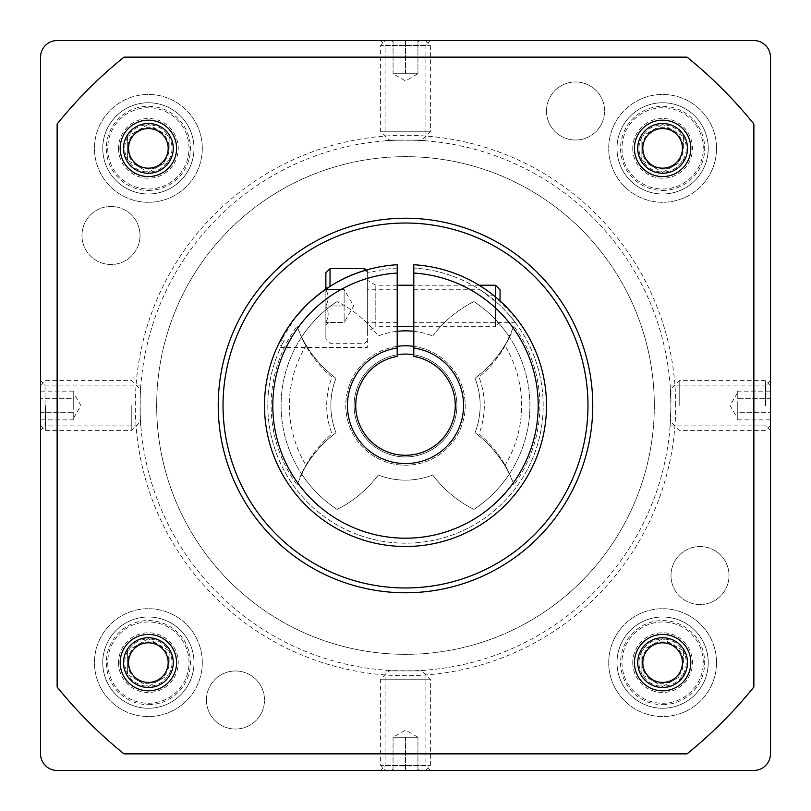 <?xml version="1.0" encoding="UTF-8"?>
<svg xmlns="http://www.w3.org/2000/svg" width="811" height="811" viewBox="0 0 811 811"><rect width="100%" height="100%" fill="white"/><g stroke="black" fill="none" stroke-linecap="round" stroke-linejoin="round"><path stroke-width="0.61" stroke-dasharray="4.05 3.04" d="M670.92 405.5L670.129 385.103L670.92 405.5L670.129 425.897L670.92 405.5A265.42 265.42 0 0 0 272.79 175.642A265.42 265.42 0 0 0 272.79 635.358A265.42 265.42 0 0 0 670.92 405.5A265.42 265.42 0 0 0 272.79 175.642A265.42 265.42 0 0 0 272.79 635.358A265.42 265.42 0 0 0 670.92 405.5L670.92 388.915L670.92 405.5M765.959 405.5L765.959 385.103L765.959 405.5M770.45 405.5L770.45 380.612L770.45 405.5M690.82 148.372A28.203 28.203 0 0 0 648.526 123.951A28.203 28.203 0 0 0 648.526 172.794A28.203 28.203 0 0 0 690.82 148.372M716.539 148.372A53.911 53.911 0 0 0 635.672 101.689A53.911 53.911 0 0 0 635.672 195.066A53.911 53.911 0 0 0 716.539 148.372A53.911 53.911 0 0 0 635.672 101.689A53.911 53.911 0 0 0 635.672 195.066A53.911 53.911 0 0 0 716.539 148.372M690.82 662.628A28.203 28.203 0 0 0 648.526 638.206A28.203 28.203 0 0 0 648.526 687.049A28.203 28.203 0 0 0 690.82 662.628M716.539 662.628A53.911 53.911 0 0 0 635.672 615.934A53.911 53.911 0 0 0 635.672 709.311A53.911 53.911 0 0 0 716.539 662.628A53.911 53.911 0 0 0 635.672 615.934A53.911 53.911 0 0 0 635.672 709.311A53.911 53.911 0 0 0 716.539 662.628M176.575 662.628A28.203 28.203 0 0 0 134.271 638.206A28.203 28.203 0 0 0 134.271 687.049A28.203 28.203 0 0 0 176.575 662.628M202.294 662.628A53.911 53.911 0 0 0 121.417 615.934A53.911 53.911 0 0 0 121.417 709.311A53.911 53.911 0 0 0 202.294 662.628A53.911 53.911 0 0 0 121.417 615.934A53.911 53.911 0 0 0 121.417 709.311A53.911 53.911 0 0 0 202.294 662.628M176.575 148.372A28.203 28.203 0 0 0 134.271 123.951A28.203 28.203 0 0 0 134.271 172.794A28.203 28.203 0 0 0 176.575 148.372M202.294 148.372A53.911 53.911 0 0 0 121.417 101.689A53.911 53.911 0 0 0 121.417 195.066A53.911 53.911 0 0 0 202.294 148.372A53.911 53.911 0 0 0 121.417 101.689A53.911 53.911 0 0 0 121.417 195.066A53.911 53.911 0 0 0 202.294 148.372M546.502 110.995A29.034 29.034 0 0 1 590.053 85.854A29.034 29.034 0 0 1 590.053 136.136A29.034 29.034 0 0 1 546.502 110.995A29.034 29.034 0 0 1 590.053 85.854A29.034 29.034 0 0 1 590.053 136.136A29.034 29.034 0 0 1 546.502 110.995M670.981 575.536A29.034 29.034 0 0 1 714.521 550.395A29.034 29.034 0 0 1 714.521 600.677A29.034 29.034 0 0 1 670.981 575.536A29.034 29.034 0 0 1 714.521 550.395A29.034 29.034 0 0 1 714.521 600.677A29.034 29.034 0 0 1 670.981 575.536M206.44 700.005A29.034 29.034 0 0 1 249.981 674.864A29.034 29.034 0 0 1 249.981 725.146A29.034 29.034 0 0 1 206.44 700.005A29.034 29.034 0 0 1 249.981 674.864A29.034 29.034 0 0 1 249.981 725.146A29.034 29.034 0 0 1 206.44 700.005M81.962 235.464A29.034 29.034 0 0 1 125.512 210.323A29.034 29.034 0 0 1 125.512 260.605A29.034 29.034 0 0 1 81.962 235.464A29.034 29.034 0 0 1 125.512 210.323A29.034 29.034 0 0 1 125.512 260.605A29.034 29.034 0 0 1 81.962 235.464M587.975 405.5A182.475 182.475 0 0 0 314.262 247.477A182.475 182.475 0 0 0 314.262 563.523A182.475 182.475 0 0 0 587.975 405.5M654.325 405.5A248.825 248.825 0 0 0 281.082 190.007A248.825 248.825 0 0 0 281.082 620.993A248.825 248.825 0 0 0 654.325 405.5A248.825 248.825 0 0 0 281.082 190.007A248.825 248.825 0 0 0 281.082 620.993A248.825 248.825 0 0 0 654.325 405.5M675.705 405.5A270.205 270.205 0 0 0 270.398 171.496A270.205 270.205 0 0 0 270.398 639.504A270.205 270.205 0 0 0 675.705 405.5M385.103 140.871C383.846 140.009 427.144 140.009 425.897 140.871C427.174 140.019 383.856 140.009 385.103 140.871L385.103 45.041L425.897 45.041L385.103 45.041L380.612 40.55L430.388 40.55L380.612 40.55M425.897 670.129C427.154 670.991 383.856 670.991 385.103 670.129C383.826 670.981 427.144 670.991 425.897 670.129L425.897 765.959L385.103 765.959L425.897 765.959L430.388 770.45L380.612 770.45L430.388 770.45M140.871 425.897C140.009 427.154 140.009 383.856 140.871 385.103C140.019 383.826 140.009 427.144 140.871 425.897L45.041 425.897L45.041 385.103L45.041 425.897L40.55 430.388L40.55 380.612L40.55 430.388M770.45 57.135L770.45 753.865A16.585 16.585 0 0 1 753.865 770.45L57.135 770.45A16.585 16.585 0 0 1 40.55 753.865L40.55 57.135A16.585 16.585 0 0 1 57.135 40.55L753.865 40.55A16.585 16.585 0 0 1 770.45 57.135M753.865 687.018L753.865 123.982A447.895 447.895 0 0 0 687.018 57.135L123.982 57.135A447.895 447.895 0 0 0 57.135 123.982L57.135 687.018A447.895 447.895 0 0 0 123.982 753.865L687.018 753.865A447.895 447.895 0 0 0 753.865 687.018M148.91 172.013L169.114 160.345L148.91 172.013A23.641 23.641 0 0 0 168.576 160.659M128.179 160.659L148.372 172.317L128.179 160.659A23.641 23.641 0 0 0 147.835 172.013M147.835 124.742L127.641 136.4L147.835 124.742A23.641 23.641 0 0 0 128.179 136.096M168.576 136.096L148.372 124.428L168.576 136.096A23.641 23.641 0 0 0 148.91 124.742M123.495 148.372A24.888 24.888 0 0 0 160.821 169.925A24.888 24.888 0 0 0 160.821 126.83A24.888 24.888 0 0 0 123.495 148.372M118.518 148.372A29.855 29.855 0 0 0 163.305 174.233A29.855 29.855 0 0 0 163.305 122.522A29.855 29.855 0 0 0 118.518 148.372M148.372 190.433A42.05 42.05 0 0 0 184.796 127.347A42.05 42.05 0 0 0 111.959 127.347A42.05 42.05 0 0 0 148.372 190.433M148.372 193.991A45.619 45.619 0 0 0 187.878 125.563A45.619 45.619 0 0 0 108.867 125.563A45.619 45.619 0 0 0 148.372 193.991A45.619 45.619 0 0 0 187.878 125.563A45.619 45.619 0 0 0 108.867 125.563A45.619 45.619 0 0 0 148.372 193.991M148.372 189.014A40.641 40.641 0 0 0 183.57 128.057A40.641 40.641 0 0 0 113.175 128.057A40.641 40.641 0 0 0 148.372 189.014M169.114 136.4L169.114 148.372A20.731 20.731 0 0 0 138.012 130.419A20.731 20.731 0 0 0 138.012 166.336A20.731 20.731 0 0 0 169.114 148.372L169.114 136.4M127.641 137.029L127.641 159.726A23.641 23.641 0 0 1 127.641 137.029L127.641 159.726M169.114 159.726A23.641 23.641 0 0 0 169.114 137.029M663.165 172.013L683.359 160.345L663.165 172.013A23.641 23.641 0 0 0 682.821 160.659M642.424 160.659L662.628 172.317L642.424 160.659A23.641 23.641 0 0 0 662.09 172.013M662.09 124.742L641.886 136.4L662.09 124.742A23.641 23.641 0 0 0 642.424 136.096M682.821 136.096L662.628 124.428L682.821 136.096A23.641 23.641 0 0 0 663.165 124.742M637.74 148.372A24.888 24.888 0 0 0 675.066 169.925A24.888 24.888 0 0 0 675.066 126.83A24.888 24.888 0 0 0 637.74 148.372M632.762 148.372A29.855 29.855 0 0 0 677.55 174.233A29.855 29.855 0 0 0 677.55 122.522A29.855 29.855 0 0 0 632.762 148.372M662.628 190.433A42.05 42.05 0 0 0 699.041 127.347A42.05 42.05 0 0 0 626.204 127.347A42.05 42.05 0 0 0 662.628 190.433M662.628 193.991A45.619 45.619 0 0 0 702.133 125.563A45.619 45.619 0 0 0 623.122 125.563A45.619 45.619 0 0 0 662.628 193.991A45.619 45.619 0 0 0 702.133 125.563A45.619 45.619 0 0 0 623.122 125.563A45.619 45.619 0 0 0 662.628 193.991M662.628 189.014A40.641 40.641 0 0 0 697.825 128.057A40.641 40.641 0 0 0 627.43 128.057A40.641 40.641 0 0 0 662.628 189.014M683.359 136.4L683.359 148.372A20.731 20.731 0 0 0 652.257 130.419A20.731 20.731 0 0 0 652.257 166.336A20.731 20.731 0 0 0 683.359 148.372L683.359 136.4M641.886 137.029L641.886 159.726A23.641 23.641 0 0 1 641.886 137.029L641.886 159.726M683.359 159.726A23.641 23.641 0 0 0 683.359 137.029M663.165 686.258L683.359 674.6L663.165 686.258A23.641 23.641 0 0 0 682.821 674.904M642.424 674.904L662.628 686.572L642.424 674.904A23.641 23.641 0 0 0 662.09 686.258M662.09 638.987L641.886 650.655L662.09 638.987A23.641 23.641 0 0 0 642.424 650.341M682.821 650.341L662.628 638.683L682.821 650.341A23.641 23.641 0 0 0 663.165 638.987M637.74 662.628A24.888 24.888 0 0 0 675.066 684.17A24.888 24.888 0 0 0 675.066 641.075A24.888 24.888 0 0 0 637.74 662.628M632.762 662.628A29.855 29.855 0 0 0 677.55 688.478A29.855 29.855 0 0 0 677.55 636.767A29.855 29.855 0 0 0 632.762 662.628M662.628 704.678A42.05 42.05 0 0 0 699.041 641.602A42.05 42.05 0 0 0 626.204 641.602A42.05 42.05 0 0 0 662.628 704.678M662.628 708.246A45.619 45.619 0 0 0 702.133 639.818A45.619 45.619 0 0 0 623.122 639.818A45.619 45.619 0 0 0 662.628 708.246A45.619 45.619 0 0 0 702.133 639.818A45.619 45.619 0 0 0 623.122 639.818A45.619 45.619 0 0 0 662.628 708.246M662.628 703.269A40.641 40.641 0 0 0 697.825 642.302A40.641 40.641 0 0 0 627.43 642.302A40.641 40.641 0 0 0 662.628 703.269M683.359 650.655L683.359 662.628A20.731 20.731 0 0 0 652.257 644.664A20.731 20.731 0 0 0 652.257 680.581A20.731 20.731 0 0 0 683.359 662.628L683.359 650.655M641.886 651.274L641.886 673.971A23.641 23.641 0 0 1 641.886 651.274L641.886 673.971M683.359 673.971A23.641 23.641 0 0 0 683.359 651.274M148.91 686.258L169.114 674.6L148.91 686.258A23.641 23.641 0 0 0 168.576 674.904M128.179 674.904L148.372 686.572L128.179 674.904A23.641 23.641 0 0 0 147.835 686.258M147.835 638.987L127.641 650.655L147.835 638.987A23.641 23.641 0 0 0 128.179 650.341M168.576 650.341L148.372 638.683L168.576 650.341A23.641 23.641 0 0 0 148.91 638.987M123.495 662.628A24.888 24.888 0 0 0 160.821 684.17A24.888 24.888 0 0 0 160.821 641.075A24.888 24.888 0 0 0 123.495 662.628M118.518 662.628A29.855 29.855 0 0 0 163.305 688.478A29.855 29.855 0 0 0 163.305 636.767A29.855 29.855 0 0 0 118.518 662.628M148.372 704.678A42.05 42.05 0 0 0 184.796 641.602A42.05 42.05 0 0 0 111.959 641.602A42.05 42.05 0 0 0 148.372 704.678M148.372 708.246A45.619 45.619 0 0 0 187.878 639.818A45.619 45.619 0 0 0 108.867 639.818A45.619 45.619 0 0 0 148.372 708.246A45.619 45.619 0 0 0 187.878 639.818A45.619 45.619 0 0 0 108.867 639.818A45.619 45.619 0 0 0 148.372 708.246M148.372 703.269A40.641 40.641 0 0 0 183.57 642.302A40.641 40.641 0 0 0 113.175 642.302A40.641 40.641 0 0 0 148.372 703.269M169.114 650.655L169.114 662.628A20.731 20.731 0 0 0 138.012 644.664A20.731 20.731 0 0 0 138.012 680.581A20.731 20.731 0 0 0 169.114 662.628L169.114 650.655M127.641 651.274L127.641 673.971A23.641 23.641 0 0 1 127.641 651.274L127.641 673.971M169.114 673.971A23.641 23.641 0 0 0 169.114 651.274M305.909 465.21A114.463 114.463 0 0 1 331.993 433.885A78.799 78.799 0 0 1 331.993 377.115A114.463 114.463 0 0 1 297.09 326.113A134.373 134.373 0 0 0 297.09 484.887L305.909 465.21A116.125 116.125 0 0 1 305.909 345.79L301.51 337.204A124.418 124.418 0 0 0 301.51 473.796A124.418 124.418 0 0 1 301.51 337.204L297.09 326.113M297.09 484.887A114.463 114.463 0 0 1 331.993 433.885A78.799 78.799 0 0 1 331.993 377.115A114.463 114.463 0 0 1 305.909 345.79M505.091 345.79A114.463 114.463 0 0 1 479.007 377.115A78.799 78.799 0 0 1 479.007 433.885A114.463 114.463 0 0 1 513.91 484.887A134.373 134.373 0 0 0 513.91 326.113L505.091 345.79A116.125 116.125 0 0 1 505.091 465.21L509.49 473.796A124.418 124.418 0 0 0 509.49 337.204A124.418 124.418 0 0 1 509.49 473.796L513.91 484.887M513.91 326.113A114.463 114.463 0 0 1 479.007 377.115A78.799 78.799 0 0 1 479.007 433.885A114.463 114.463 0 0 1 505.091 465.21M413.792 305.97L413.792 322.666L413.792 305.97M397.208 268.066A137.688 137.688 0 0 0 367.342 273.206A137.688 137.688 0 0 1 397.208 268.066L397.208 356.435A49.765 49.765 0 0 0 363.855 432.75A49.765 49.765 0 0 0 447.145 432.75A49.765 49.765 0 0 0 413.792 356.435L413.792 268.066A137.688 137.688 0 0 1 540.319 433.469A137.688 137.688 0 0 1 358.442 534.895A137.688 137.688 0 0 1 284.215 340.326L280.657 347.443L367.342 347.443L367.342 269.759L367.342 347.443M397.208 305.97L397.208 322.666L397.208 305.97M295.762 316.949L278.011 345.263L281.691 345.263A137.688 137.688 0 0 0 508.375 497.011A137.688 137.688 0 0 0 510.21 316.097L514.539 316.097L494.132 295.833A141.002 141.002 0 0 0 413.792 264.741A141.002 141.002 0 0 1 526.207 478.389A141.002 141.002 0 0 1 284.793 478.389A141.002 141.002 0 0 1 397.208 264.741A141.002 141.002 0 0 0 361.28 271.614L367.342 271.614M361.28 271.614C328.911 279.947 292.305 314.121 280.464 340.326L284.215 340.326M413.792 289.274L479.311 289.274L488.749 295.833A137.688 137.688 0 0 0 413.792 268.066M494.132 295.833L488.749 295.833L481.156 290.46L498.552 304.013C511.244 315.722 522.193 331.466 510.21 316.097L515.482 322.666L413.792 322.666M280.464 340.326A141.002 141.002 0 0 0 358.482 538.433A141.002 141.002 0 0 0 543.705 433.429A141.002 141.002 0 0 0 413.792 264.741M367.342 305.97L367.342 271.3L367.342 305.97M278.011 345.263A141.002 141.002 0 0 0 509.957 500.215A141.002 141.002 0 0 0 514.539 316.097M397.208 264.741A141.002 141.002 0 0 0 367.342 269.759M432.739 475.003A74.653 74.653 0 0 1 378.261 475.003A116.125 116.125 0 0 1 337.072 509.409A116.125 116.125 0 0 0 378.261 475.003A74.653 74.653 0 0 0 432.739 475.003A116.125 116.125 0 0 0 473.928 509.409A116.125 116.125 0 0 1 432.739 475.003M509.409 337.072A124.418 124.418 0 0 0 473.928 301.591A124.418 124.418 0 0 1 509.409 337.072A116.125 116.125 0 0 1 475.003 378.261A74.653 74.653 0 0 1 475.003 432.739A116.125 116.125 0 0 1 509.409 473.928A124.418 124.418 0 0 1 473.928 509.409A124.418 124.418 0 0 0 509.409 473.928A116.125 116.125 0 0 0 475.003 432.739A74.653 74.653 0 0 0 475.003 378.261A116.125 116.125 0 0 0 509.409 337.072M301.591 473.928A124.418 124.418 0 0 0 337.072 509.409A124.418 124.418 0 0 1 301.591 473.928A116.125 116.125 0 0 1 335.997 432.739A74.653 74.653 0 0 1 335.997 378.261A116.125 116.125 0 0 1 301.591 337.072A124.418 124.418 0 0 1 337.072 301.591A124.418 124.418 0 0 0 301.591 337.072A116.125 116.125 0 0 0 335.997 378.261A74.653 74.653 0 0 0 335.997 432.739A116.125 116.125 0 0 0 301.591 473.928M397.208 354.752A51.428 51.428 0 0 0 357.55 424.082A51.428 51.428 0 0 0 433.581 448.584A51.428 51.428 0 0 0 441.863 369.137A51.428 51.428 0 0 0 355.826 392.189A51.428 51.428 0 0 0 418.811 455.174A51.428 51.428 0 0 0 413.792 354.752M397.208 346.358A59.72 59.72 0 0 0 349.5 426.241A59.72 59.72 0 0 0 437.727 455.772A59.72 59.72 0 0 0 447.733 363.267A59.72 59.72 0 0 0 347.818 390.04A59.72 59.72 0 0 0 420.96 463.182A59.72 59.72 0 0 0 413.792 346.358M413.792 331.314A74.653 74.653 0 0 1 432.739 335.997A74.653 74.653 0 0 0 378.261 335.997A116.125 116.125 0 0 0 337.072 301.591A116.125 116.125 0 0 1 378.261 335.997A74.653 74.653 0 0 1 397.208 331.314M432.739 335.997A116.125 116.125 0 0 1 473.928 301.591A116.125 116.125 0 0 0 432.739 335.997M325.87 305.534L325.87 306.396L325.87 305.534C328.901 300.334 328.901 295.092 325.87 289.811L325.87 289.811C328.901 295.011 328.901 300.252 325.87 305.534L325.87 289.811L325.87 305.534M325.87 289.132L325.87 339.15L325.87 305.97L344.117 305.97L344.117 289.375L344.117 322.555L344.117 305.97L325.87 305.97L325.87 272.79M344.117 289.375L325.87 289.375L325.87 287.053L325.87 289.375C328.901 289.375 328.901 289.375 325.87 289.375C328.901 289.375 328.901 289.375 325.87 289.375L344.117 289.375L344.117 297.678L344.117 289.375L353.697 305.97L344.117 322.555L325.87 322.129L325.87 324.876L325.87 322.555C328.901 322.555 328.901 322.555 325.87 322.555C328.901 322.555 328.901 322.555 325.87 322.555L344.117 322.555L344.117 314.262L344.117 322.555M325.87 322.129C328.901 316.929 328.901 311.688 325.87 306.396C328.901 311.596 328.901 316.837 325.87 322.129L325.87 306.396L325.87 322.129M397.208 326.701L375.807 326.701L375.807 285.229L375.807 326.701L367.342 331.679L367.342 280.251L367.342 331.679M364.697 270.529L364.697 268.644M330.026 286.395L330.026 268.644M500.052 300.901L500.052 289.811M500.052 322.129L495.48 326.701L495.48 285.229M495.48 296.938L495.48 326.701L413.792 326.701M40.55 412.687L40.55 398.313L40.55 412.687L73.73 412.687L40.55 412.687L40.55 391.135L40.55 412.687M73.73 419.865L73.73 416.276L73.73 419.865L40.55 419.865M73.73 391.135L73.73 417.939L73.73 398.313L40.55 398.313L40.55 391.135L40.55 398.313L73.73 398.313L73.73 405.5L73.73 391.135L40.55 391.135M140.08 405.5L140.08 422.085L140.08 405.5M40.55 405.5L40.55 425.299L40.55 405.5M45.639 405.5L45.639 430.388L45.639 405.5M131.787 405.5L131.787 430.388L131.787 405.5M770.45 398.313L770.45 412.687L770.45 398.313L737.27 398.313L770.45 398.313L770.45 419.865L770.45 398.313M737.27 391.135L737.27 394.724L737.27 391.135L770.45 391.135M737.27 419.865L737.27 393.061L737.27 412.687L770.45 412.687L770.45 419.865L770.45 412.687L737.27 412.687L737.27 405.5L737.27 419.865L770.45 419.865M765.361 405.5L765.361 380.612L765.361 405.5M679.212 405.5L679.212 380.612L679.212 405.5M417.939 770.45L393.061 770.45L393.061 769.335L393.061 770.45L417.939 770.45L417.939 769.335L417.939 770.45L419.865 770.45L391.135 770.45L417.939 770.45L417.939 737.27L417.939 770.45M405.5 737.27L405.5 770.45L405.5 737.27L417.939 737.27L405.5 737.27M393.061 737.27L393.061 770.45L393.061 737.27L411.724 737.27L393.061 737.27L405.5 730.093L417.939 737.27L411.724 737.27L417.939 737.27M388.915 670.92L422.085 670.92L388.915 670.92L380.612 679.212L430.388 679.212L380.612 679.212L380.612 765.361L430.388 765.361L380.612 765.361L385.701 770.45L425.299 770.45L385.701 770.45M417.939 40.55L393.061 40.55L393.061 41.665L393.061 40.55L417.939 40.55L417.939 41.665L417.939 40.55L419.865 40.55L391.135 40.55L417.939 40.55L417.939 73.73L417.939 40.55M405.5 73.73L405.5 40.55L405.5 73.73L417.939 73.73L405.5 73.73M393.061 73.73L393.061 40.55L393.061 73.73L411.724 73.73L393.061 73.73L405.5 80.907L417.939 73.73L411.724 73.73L417.939 73.73M388.915 140.08L422.085 140.08L388.915 140.08L380.612 131.787L430.388 131.787L380.612 131.787L380.612 45.639L430.388 45.639L380.612 45.639L385.701 40.55L425.299 40.55L385.701 40.55M301.51 337.204A124.418 124.418 0 0 0 301.51 473.796M509.49 473.796A124.418 124.418 0 0 0 509.49 337.204M670.129 425.897L765.959 425.897L770.45 430.388M670.129 385.103L765.959 385.103L770.45 380.612M425.897 140.871L425.897 45.041L430.388 40.55M140.871 385.103L45.041 385.103L40.55 380.612M385.103 670.129L385.103 765.959L380.612 770.45M397.208 289.274L367.342 289.274M397.208 322.666L367.342 322.666M397.208 285.229L375.807 285.229L367.342 280.251M367.342 271.3L366.146 270.104M367.342 340.64L364.697 343.296L330.026 343.296L325.87 339.15M328.202 289.375L325.87 287.053M479.108 285.229L413.792 285.229M328.202 322.555L325.87 324.876M40.55 425.299L45.639 430.388L131.787 430.388L140.08 422.085M40.55 385.701L45.639 380.612L131.787 380.612L140.08 388.915M73.73 417.939L80.907 405.5L73.73 393.061M770.45 385.701L765.361 380.612L679.212 380.612L670.92 388.915M770.45 425.299L765.361 430.388L679.212 430.388L670.92 422.085M737.27 393.061L730.093 405.5L737.27 417.939M393.061 769.335L391.135 770.45M417.939 769.335L419.865 770.45M425.299 770.45L430.388 765.361L430.388 679.212L422.085 670.92M393.061 41.665L391.135 40.55M417.939 41.665L419.865 40.55M425.299 40.55L430.388 45.639L430.388 131.787L422.085 140.08"/><path stroke-width="1.22" d="M690.82 148.372A28.203 28.203 0 0 0 648.526 123.951A28.203 28.203 0 0 0 648.526 172.794A28.203 28.203 0 0 0 690.82 148.372M690.82 662.628A28.203 28.203 0 0 0 648.526 638.206A28.203 28.203 0 0 0 648.526 687.049A28.203 28.203 0 0 0 690.82 662.628M176.575 662.628A28.203 28.203 0 0 0 134.271 638.206A28.203 28.203 0 0 0 134.271 687.049A28.203 28.203 0 0 0 176.575 662.628M176.575 148.372A28.203 28.203 0 0 0 134.271 123.951A28.203 28.203 0 0 0 134.271 172.794A28.203 28.203 0 0 0 176.575 148.372M592.76 405.5A187.26 187.26 0 0 0 311.87 243.32A187.26 187.26 0 0 0 311.87 567.68A187.26 187.26 0 0 0 592.76 405.5M587.975 405.5A182.475 182.475 0 0 0 314.262 247.477A182.475 182.475 0 0 0 314.262 563.523A182.475 182.475 0 0 0 587.975 405.5M770.45 57.135L770.45 753.865A16.585 16.585 0 0 1 753.865 770.45L57.135 770.45A16.585 16.585 0 0 1 40.55 753.865L40.55 57.135A16.585 16.585 0 0 1 57.135 40.55L753.865 40.55A16.585 16.585 0 0 1 770.45 57.135M753.865 123.982L753.865 687.018A447.895 447.895 0 0 1 687.018 753.865L123.982 753.865A447.895 447.895 0 0 1 57.135 687.018L57.135 123.982A447.895 447.895 0 0 1 123.982 57.135L687.018 57.135A447.895 447.895 0 0 1 753.865 123.982M128.574 148.372A19.799 19.799 0 0 0 158.277 165.525A19.799 19.799 0 0 0 158.277 131.23A19.799 19.799 0 0 0 128.574 148.372M123.495 148.372A24.888 24.888 0 0 0 160.821 169.925A24.888 24.888 0 0 0 160.821 126.83A24.888 24.888 0 0 0 123.495 148.372M642.829 148.372A19.799 19.799 0 0 0 672.522 165.525A19.799 19.799 0 0 0 672.522 131.23A19.799 19.799 0 0 0 642.829 148.372M637.74 148.372A24.888 24.888 0 0 0 675.066 169.925A24.888 24.888 0 0 0 675.066 126.83A24.888 24.888 0 0 0 637.74 148.372M642.829 662.628A19.799 19.799 0 0 0 672.522 679.77A19.799 19.799 0 0 0 672.522 645.475A19.799 19.799 0 0 0 642.829 662.628M637.74 662.628A24.888 24.888 0 0 0 675.066 684.17A24.888 24.888 0 0 0 675.066 641.075A24.888 24.888 0 0 0 637.74 662.628M128.574 662.628A19.799 19.799 0 0 0 158.277 679.77A19.799 19.799 0 0 0 158.277 645.475A19.799 19.799 0 0 0 128.574 662.628M123.495 662.628A24.888 24.888 0 0 0 160.821 684.17A24.888 24.888 0 0 0 160.821 641.075A24.888 24.888 0 0 0 123.495 662.628M367.342 269.759C344.959 275.76 324.39 287.834 305.625 305.97A141.002 141.002 0 0 0 332.753 526.288A141.002 141.002 0 0 0 540.187 447.236A141.002 141.002 0 0 0 413.792 264.741L413.792 356.435A49.765 49.765 0 0 1 447.145 432.75A49.765 49.765 0 0 1 363.855 432.75A49.765 49.765 0 0 1 397.208 356.435L397.208 264.741A141.002 141.002 0 0 0 305.625 305.97L295.762 316.949M413.792 264.741L413.792 268.066M397.208 268.066L397.208 264.741M397.208 348.031A58.057 58.057 0 0 0 356.658 436.896A58.057 58.057 0 0 0 454.342 436.896A58.057 58.057 0 0 0 413.792 348.031M397.208 273.054A132.71 132.71 0 0 0 291.98 474.232A132.71 132.71 0 0 0 519.02 474.232A132.71 132.71 0 0 0 413.792 273.054M397.208 331.314A74.653 74.653 0 0 1 413.792 331.314M413.792 346.358A59.72 59.72 0 0 0 397.208 346.358M413.792 354.752A51.428 51.428 0 0 0 397.208 354.752M366.146 270.104L364.697 268.644L364.697 270.529M364.697 268.644L330.026 268.644L330.026 286.395M330.026 268.644L325.87 272.79L325.87 289.132M495.48 296.938L495.48 285.229L500.052 289.811L500.052 300.901M413.792 326.701L397.208 326.701M495.48 285.229L479.108 285.229M413.792 285.229L397.208 285.229"/></g></svg>
